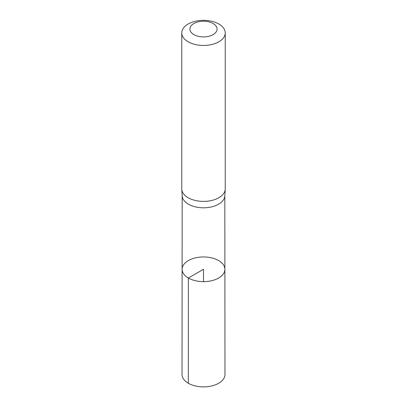 <?xml version="1.0" encoding="UTF-8"?>
<svg xmlns="http://www.w3.org/2000/svg" width="407" height="407" viewBox="0 0 407 407"><rect width="100%" height="100%" fill="white"/><g stroke="black" fill="none" stroke-linecap="round" stroke-linejoin="round"><path stroke-width="0.61" d="M181.771 189.28L182.178 195.925A21.332 12.317 0 0 0 188.416 204.197A21.332 12.317 0 0 0 211.314 206.949A21.332 12.317 0 0 0 224.822 195.925L225.229 189.28A21.744 12.551 180 0 1 211.462 200.514A21.744 12.551 180 0 1 188.126 197.71A21.744 12.551 180 0 1 181.771 189.28A21.744 12.551 180 0 1 181.756 188.833L181.756 32.901A21.744 12.551 180 0 1 203.5 20.35A21.744 12.551 180 0 1 225.244 32.901A21.744 12.551 180 0 1 211.818 44.5A21.744 12.551 180 0 1 188.126 41.779A21.744 12.551 180 0 1 181.756 32.901M188.375 278.027A21.388 12.347 180 0 1 182.112 269.292A21.388 12.347 180 0 1 203.5 256.949A21.388 12.347 180 0 1 224.888 269.292A21.388 12.347 180 0 1 211.691 280.703A21.388 12.347 180 0 1 188.375 278.027A21.388 12.347 180 0 1 182.112 269.292L182.031 374.486A21.469 12.398 180 0 0 188.319 383.257A21.469 12.398 180 0 0 211.721 385.943A21.469 12.398 180 0 0 224.969 374.486L224.888 269.292A21.388 12.347 180 0 1 211.691 280.703A21.388 12.347 180 0 1 188.375 278.027M225.244 32.901L225.244 188.833A21.744 12.551 180 0 1 225.229 189.28M193.89 34.605A13.589 7.845 180 0 1 199.985 21.479A13.589 7.845 180 0 1 216.626 31.09A13.589 7.845 180 0 1 193.89 34.605M203.5 281.644L203.5 269.297L188.375 278.027L188.319 383.257M182.168 195.706L182.112 269.292M224.832 195.706L224.888 269.292"/></g></svg>
